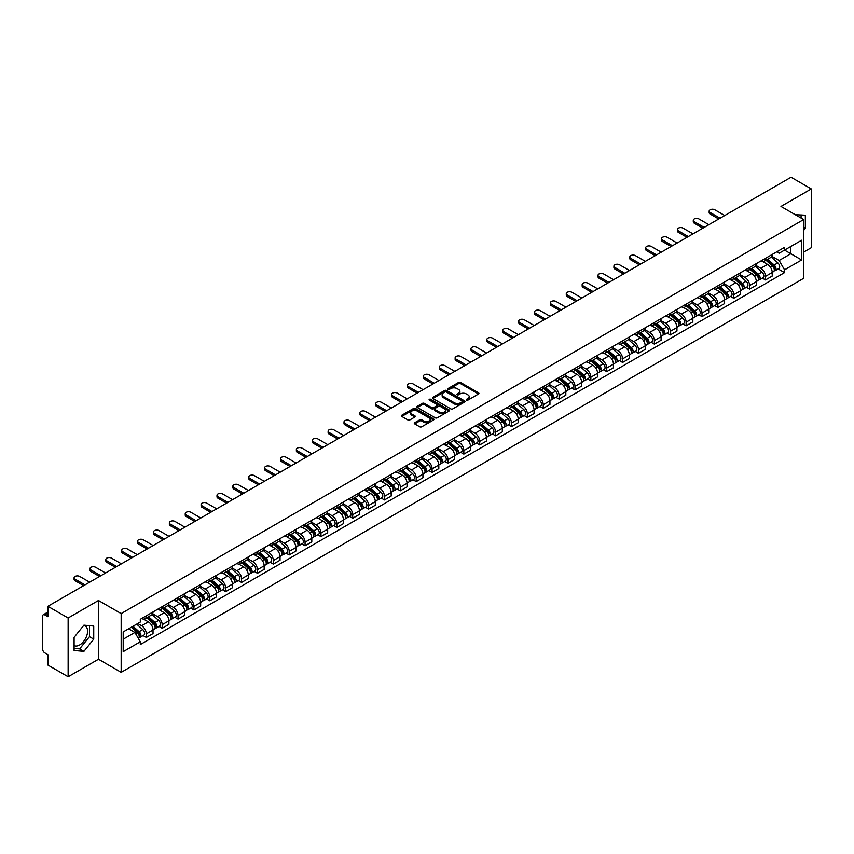 <?xml version="1.0" encoding="UTF-8"?>
<svg xmlns="http://www.w3.org/2000/svg" width="854" height="854" viewBox="0 0 854 854"><rect width="100%" height="100%" fill="white"/><g stroke="black" fill="none" stroke-linecap="round" stroke-linejoin="round"><path stroke-width="1.28" d="M466.519 400.131A0.993 0.566 0 0 0 467.917 400.131L478.528 394.004A1.409 0.811 0 0 0 478.945 393.427A1.409 0.811 0 0 0 478.528 392.851L460.552 382.475A1.409 0.811 0 0 0 458.555 382.475L447.934 388.602A0.993 0.566 0 0 0 449.332 389.403L450.709 388.613A4.526 2.615 0 0 1 457.103 388.613L458.598 389.477A4.526 2.615 0 0 1 459.922 391.324A4.526 2.615 0 0 1 458.598 393.171L457.232 393.961A0.993 0.566 0 0 0 458.63 394.772L459.996 393.982A4.526 2.615 0 0 1 466.391 393.982L467.896 394.847A4.526 2.615 0 0 1 469.22 396.683A4.526 2.615 0 0 1 467.896 398.53L466.519 399.33A0.993 0.566 0 0 0 466.519 400.131L466.519 399.33M795.33 214.738A11.23 6.48 -60 0 1 796.867 215.24A11.23 6.48 -60 0 1 798.063 216.318M83.596 625.566A11.23 6.48 -60 0 1 85.261 626.078A11.23 6.48 -60 0 1 86.98 635.077A11.23 6.48 -60 0 1 79.646 644.962A11.23 6.48 -60 0 1 74.095 645.56M414.692 422.73A1.409 0.811 0 0 0 414.286 423.306A1.409 0.811 0 0 0 414.692 423.883L419.741 426.797A1.409 0.811 0 0 0 421.737 426.797L433.522 419.987A1.409 0.811 0 0 0 433.939 419.41A1.409 0.811 0 0 0 433.522 418.834L415.546 408.458A1.409 0.811 0 0 0 413.549 408.458L401.754 415.257A1.409 0.811 0 0 0 401.348 415.834A1.409 0.811 0 0 0 401.754 416.41L407.849 419.933A1.409 0.811 0 0 0 409.845 419.933L414.895 417.019A1.409 0.811 0 0 0 415.311 416.442A1.409 0.811 0 0 0 414.895 415.866L411.874 414.126A3.779 2.178 0 0 1 410.763 412.578A3.779 2.178 0 0 1 413.101 410.56A3.779 2.178 0 0 1 417.222 411.03L429.06 417.873A3.779 2.178 0 0 1 430.16 419.41A3.779 2.178 0 0 1 427.833 421.428A3.779 2.178 0 0 1 423.712 420.958L421.737 419.816A1.409 0.811 0 0 0 419.741 419.816L414.692 422.73L414.692 423.883M121.172 613.588L98.477 600.49L68.139 617.997L47.888 606.297L791.05 177.248L811.3 188.937L780.972 206.444L803.667 219.553L121.172 613.588L121.172 672.344L803.667 278.308L803.667 219.553M450.805 408.863A1.409 0.811 0 0 0 452.801 408.863L464.597 402.053A1.409 0.811 0 0 0 465.003 401.476A1.409 0.811 0 0 0 464.597 400.9L446.61 390.513A1.409 0.811 0 0 0 444.614 390.513L432.829 397.323A1.409 0.811 0 0 0 432.412 397.9A1.409 0.811 0 0 0 432.829 398.476L450.805 408.863M429.775 400.345A0.993 0.566 0 0 1 430.779 400.483L449.044 411.03L437.269 417.83A1.409 0.811 0 0 1 435.273 417.83L417.296 407.443L422.335 404.55L422.335 403.376L417.296 406.291A1.409 0.811 0 0 0 416.88 406.867A1.409 0.811 0 0 0 417.296 407.443L417.296 406.291M422.335 404.55A1.409 0.811 0 0 1 424.331 404.55L424.331 403.376A1.409 0.811 0 0 0 422.335 403.376M424.331 403.376L431.622 407.593A1.409 0.811 0 0 0 433.629 407.593L436.97 405.661A1.409 0.811 0 0 0 437.387 405.084A1.409 0.811 0 0 0 436.97 404.508L429.381 400.12A0.993 0.566 0 0 1 430.779 399.309L449.055 409.867A1.409 0.811 0 0 1 449.471 410.443A1.409 0.811 0 0 1 449.055 411.02L449.055 409.867M68.139 617.997L68.139 676.752L47.888 665.063L47.888 654.666L44.739 652.84A2.882 1.665 -120 0 1 42.7 649.318L42.7 616.054A2.882 1.665 -120 0 1 43.298 614.741L47.888 612.083M803.667 252.101L811.3 247.703L811.3 188.937M68.139 676.752L98.477 659.245L121.172 672.344M47.888 606.297L47.888 616.705L44.739 614.88A2.882 1.665 -120 0 0 43.298 614.741M765.504 258.335A6.618 3.822 60 0 1 764.127 261.303L770.852 257.428A6.618 3.822 -120 0 0 772.219 254.449M755.971 265.466L760.818 268.263A6.618 3.822 60 0 1 765.504 276.376L772.219 272.49A6.618 3.822 -120 0 0 767.532 264.388L762.729 261.612M772.219 272.49L772.219 276.077L765.504 279.952L762.28 278.094M764.127 261.303A6.618 3.822 60 0 1 760.871 261.004M765.504 276.376L765.504 279.952M749.62 267.494A6.618 3.822 60 0 1 748.253 270.472L754.968 266.597A6.618 3.822 -120 0 0 756.345 263.619M746.407 287.264L749.62 289.122L756.345 285.247L756.345 281.66A6.618 3.822 -120 0 0 751.659 273.547L746.855 270.771M748.253 270.472A6.618 3.822 60 0 1 744.998 270.174M740.087 274.625L744.944 277.433A6.618 3.822 60 0 1 749.62 285.535L749.62 289.122M733.746 276.664A6.618 3.822 60 0 1 732.38 279.642L739.094 275.757A6.618 3.822 -120 0 0 740.461 272.789M730.522 296.434L733.746 298.292L740.461 294.406L740.461 290.83A6.618 3.822 -120 0 0 735.785 282.717L730.971 279.941M732.38 279.642A6.618 3.822 60 0 1 729.113 279.343M724.213 283.795L729.07 286.592A6.618 3.822 60 0 1 733.746 294.705L733.746 298.292M717.872 285.834A6.618 3.822 60 0 1 716.495 288.801L723.221 284.926A6.618 3.822 -120 0 0 724.587 281.959M714.649 305.593L717.872 307.451L724.587 303.576L724.587 299.989A6.618 3.822 -120 0 0 719.911 291.887L715.097 289.111M716.495 288.801A6.618 3.822 60 0 1 713.239 288.503M708.34 292.965L713.186 295.762A6.618 3.822 60 0 1 717.872 303.875L717.872 307.451M701.999 294.993A6.618 3.822 60 0 1 700.622 297.971L707.336 294.096A6.618 3.822 -120 0 0 708.713 291.118M698.775 314.763L701.999 316.62L708.713 312.745L708.713 309.159A6.618 3.822 -120 0 0 704.027 301.046L699.223 298.27M700.622 297.971A6.618 3.822 60 0 1 697.366 297.672M692.466 302.124L697.312 304.931A6.618 3.822 60 0 1 701.999 313.034L701.999 316.62M686.114 304.163A6.618 3.822 60 0 1 684.748 307.141L691.462 303.255A6.618 3.822 -120 0 0 692.84 300.288M682.901 323.933L686.114 325.79L692.84 321.905L692.84 318.328A6.618 3.822 -120 0 0 688.153 310.216L683.349 307.44M684.748 307.141A6.618 3.822 60 0 1 681.492 306.842M676.581 311.294L681.439 314.091A6.618 3.822 60 0 1 686.114 322.204L686.114 325.79M670.241 313.333A6.618 3.822 60 0 1 668.874 316.3L675.589 312.425A6.618 3.822 -120 0 0 676.955 309.458M667.017 333.092L670.241 334.949L676.955 331.074L676.955 327.488A6.618 3.822 -120 0 0 672.279 319.385L667.465 316.61M668.874 316.3A6.618 3.822 60 0 1 665.608 316.001M660.708 320.463L665.554 323.26A6.618 3.822 60 0 1 670.241 331.373L670.241 334.949M654.367 322.502A6.618 3.822 60 0 1 652.99 325.47L659.715 321.595A6.618 3.822 -120 0 0 661.081 318.617M651.143 342.262L654.367 344.119L661.081 340.244L661.081 336.657A6.618 3.822 -120 0 0 656.395 328.544L651.591 325.769M652.99 325.47A6.618 3.822 60 0 1 649.734 325.171M644.834 329.623L649.68 332.43A6.618 3.822 60 0 1 654.367 340.532L654.367 344.119M638.482 331.662A6.618 3.822 60 0 1 637.116 334.64L643.831 330.754A6.618 3.822 -120 0 0 645.208 327.787M635.269 351.432L638.482 353.289L645.208 349.414L645.208 345.827A6.618 3.822 -120 0 0 640.521 337.714L635.718 334.939M637.116 334.64A6.618 3.822 60 0 1 633.86 334.341M628.95 338.792L633.807 341.589A6.618 3.822 60 0 1 638.482 349.702L638.482 353.289M622.609 340.831A6.618 3.822 60 0 1 621.242 343.799L627.957 339.924A6.618 3.822 -120 0 0 629.323 336.956M619.385 360.591L622.609 362.448L629.323 358.573L629.323 354.986A6.618 3.822 -120 0 0 624.648 346.884L619.833 344.109M621.242 343.799A6.618 3.822 60 0 1 617.976 343.5M613.076 347.962L617.933 350.759A6.618 3.822 60 0 1 622.609 358.872L622.609 362.448M606.735 350.001A6.618 3.822 60 0 1 605.358 352.969L612.083 349.094A6.618 3.822 -120 0 0 613.45 346.116M603.511 369.761L606.735 371.618L613.45 367.743L613.45 364.156A6.618 3.822 -120 0 0 608.774 356.054L603.959 353.268M605.358 352.969A6.618 3.822 60 0 1 602.102 352.67M597.202 357.121L602.049 359.929A6.618 3.822 60 0 1 606.735 368.031L606.735 371.618M590.861 359.16A6.618 3.822 60 0 1 589.484 362.139L596.199 358.253A6.618 3.822 -120 0 0 597.576 355.285M587.637 378.93L590.861 380.788L597.576 376.913L597.576 373.326A6.618 3.822 -120 0 0 592.889 365.213L588.086 362.438M589.484 362.139A6.618 3.822 60 0 1 586.228 361.84M581.328 366.291L586.175 369.088A6.618 3.822 60 0 1 590.861 377.201L590.861 380.788M574.977 368.33A6.618 3.822 60 0 1 573.61 371.298L580.325 367.423A6.618 3.822 -120 0 0 581.691 364.455M571.764 388.09L574.977 389.958L581.702 386.072L581.702 382.485A6.618 3.822 -120 0 0 577.016 374.383L572.212 371.607M573.61 371.298A6.618 3.822 60 0 1 570.355 370.999M565.444 375.461L570.301 378.258A6.618 3.822 60 0 1 574.977 386.371L574.977 389.958M559.103 377.5A6.618 3.822 60 0 1 557.737 380.468L564.451 376.593A6.618 3.822 -120 0 0 565.818 373.614M555.879 397.259L559.103 399.117L565.818 395.242L565.818 391.655A6.618 3.822 -120 0 0 561.142 383.553L556.328 380.777M557.737 380.468A6.618 3.822 60 0 1 554.47 380.169M549.57 384.62L554.417 387.428A6.618 3.822 60 0 1 559.103 395.53L559.103 399.117M543.229 386.659A6.618 3.822 60 0 1 541.852 389.637L548.567 385.752A6.618 3.822 -120 0 0 549.944 382.784M540.006 406.429L543.229 408.287L549.944 404.412L549.944 400.825A6.618 3.822 -120 0 0 545.258 392.712L540.454 389.936M541.852 389.637A6.618 3.822 60 0 1 538.596 389.339M533.697 393.79L538.543 396.598A6.618 3.822 60 0 1 543.229 404.7L543.229 408.287M527.345 395.829A6.618 3.822 60 0 1 525.979 398.797L532.693 394.922A6.618 3.822 -120 0 0 534.07 391.954M524.132 415.588L527.345 417.457L534.07 413.571L534.07 409.995A6.618 3.822 -120 0 0 529.384 401.882L524.58 399.106M525.979 398.797A6.618 3.822 60 0 1 522.723 398.498M517.812 402.96L522.669 405.757A6.618 3.822 60 0 1 527.345 413.87L527.345 417.457M511.471 404.999A6.618 3.822 60 0 1 510.105 407.966L516.819 404.091A6.618 3.822 -120 0 0 518.186 401.113M508.247 424.758L511.471 426.616L518.186 422.741L518.186 419.154A6.618 3.822 -120 0 0 513.51 411.052L508.696 408.276M510.105 407.966A6.618 3.822 60 0 1 506.838 407.668M501.938 412.119L506.796 414.927A6.618 3.822 60 0 1 511.471 423.029L511.471 426.616M495.598 414.158A6.618 3.822 60 0 1 494.22 417.136L500.946 413.251A6.618 3.822 -120 0 0 502.312 410.283M492.374 433.928L495.598 435.786L502.312 431.91L502.312 428.324A6.618 3.822 -120 0 0 497.636 420.211L492.822 417.435M494.22 417.136A6.618 3.822 60 0 1 490.965 416.837M486.065 421.289L490.911 424.096A6.618 3.822 60 0 1 495.598 432.199L495.598 435.786M479.724 423.328A6.618 3.822 60 0 1 478.347 426.295L485.061 422.42A6.618 3.822 -120 0 0 486.438 419.453M476.5 443.087L479.724 444.955L486.438 441.07L486.438 437.494A6.618 3.822 -120 0 0 481.752 429.381L476.948 426.605M478.347 426.295A6.618 3.822 60 0 1 475.091 425.997M470.191 430.459L475.037 433.256A6.618 3.822 60 0 1 479.724 441.369L479.724 444.955M463.839 432.498A6.618 3.822 60 0 1 462.473 435.465L469.188 431.59A6.618 3.822 -120 0 0 470.554 428.612M460.626 452.257L463.839 454.114L470.565 450.239L470.565 446.653A6.618 3.822 -120 0 0 465.878 438.55L461.075 435.775M462.473 435.465A6.618 3.822 60 0 1 459.206 435.166M454.307 439.629L459.164 442.425A6.618 3.822 60 0 1 463.839 450.538L463.839 454.114M447.966 441.657A6.618 3.822 60 0 1 446.599 444.635L453.314 440.749A6.618 3.822 -120 0 0 454.68 437.782M444.742 461.427L447.966 463.284L454.68 459.409L454.68 455.822A6.618 3.822 -120 0 0 450.005 447.709L445.19 444.934M446.599 444.635A6.618 3.822 60 0 1 443.333 444.336M438.433 448.788L443.279 451.595A6.618 3.822 60 0 1 447.966 459.698L447.966 463.284M432.092 450.827A6.618 3.822 60 0 1 430.715 453.794L437.429 449.919A6.618 3.822 -120 0 0 438.807 446.952M428.868 470.586L432.092 472.454L438.807 468.568L438.807 464.992A6.618 3.822 -120 0 0 434.12 456.879L429.316 454.104M430.715 453.794A6.618 3.822 60 0 1 427.459 453.495M422.559 457.957L427.406 460.754A6.618 3.822 60 0 1 432.092 468.867L432.092 472.454M416.208 459.996A6.618 3.822 60 0 1 414.841 462.964L421.556 459.089A6.618 3.822 -120 0 0 422.933 456.111M412.994 479.756L416.208 481.613L422.933 477.738L422.933 474.151A6.618 3.822 -120 0 0 418.246 466.049L413.443 463.274M414.841 462.964A6.618 3.822 60 0 1 411.585 462.665M406.675 467.127L411.532 469.924A6.618 3.822 60 0 1 416.208 478.037L416.208 481.613M400.334 469.156A6.618 3.822 60 0 1 398.967 472.134L405.682 468.248A6.618 3.822 -120 0 0 407.048 465.281M397.11 488.926L400.334 490.783L407.048 486.908L407.048 483.321A6.618 3.822 -120 0 0 402.373 475.208L397.558 472.433M398.967 472.134A6.618 3.822 60 0 1 395.701 471.835M390.801 476.286L395.658 479.094A6.618 3.822 60 0 1 400.334 487.196L400.334 490.783M384.46 478.325A6.618 3.822 60 0 1 383.083 481.293L389.808 477.418A6.618 3.822 -120 0 0 391.175 474.45M381.236 498.085L384.46 499.953L391.175 496.067L391.175 492.491A6.618 3.822 -120 0 0 386.499 484.378L381.685 481.603M383.083 481.293A6.618 3.822 60 0 1 379.827 480.994M374.927 485.456L379.774 488.253A6.618 3.822 60 0 1 384.46 496.366L384.46 499.953M368.586 487.495A6.618 3.822 60 0 1 367.209 490.463L373.924 486.588A6.618 3.822 -120 0 0 375.301 483.61M365.363 507.255L368.586 509.112L375.301 505.237L375.301 501.65A6.618 3.822 -120 0 0 370.615 493.548L365.811 490.772M367.209 490.463A6.618 3.822 60 0 1 363.953 490.164M359.054 494.626L363.9 497.423A6.618 3.822 60 0 1 368.586 505.536L368.586 509.112M352.702 496.654A6.618 3.822 60 0 1 351.336 499.633L358.05 495.758A6.618 3.822 -120 0 0 359.417 492.779M349.489 516.424L352.702 518.282L359.417 514.407L359.417 510.82A6.618 3.822 -120 0 0 354.741 502.707L349.937 499.932M351.336 499.633A6.618 3.822 60 0 1 348.069 499.334M343.169 503.785L348.026 506.593A6.618 3.822 60 0 1 352.702 514.695L352.702 518.282M336.828 505.824A6.618 3.822 60 0 1 335.462 508.792L342.176 504.917A6.618 3.822 -120 0 0 343.543 501.949M333.604 525.594L336.828 527.452L343.543 523.566L343.543 519.99A6.618 3.822 -120 0 0 338.867 511.877L334.053 509.101M335.462 508.792A6.618 3.822 60 0 1 332.195 508.504M327.296 512.955L332.142 515.752A6.618 3.822 60 0 1 336.828 523.865L336.828 527.452M320.955 514.994A6.618 3.822 60 0 1 319.577 517.962L326.292 514.087A6.618 3.822 -120 0 0 327.669 511.108M317.731 534.753L320.955 536.611L327.669 532.736L327.669 529.149A6.618 3.822 -120 0 0 322.983 521.047L318.179 518.271M319.577 517.962A6.618 3.822 60 0 1 316.322 517.663M311.422 522.125L316.268 524.922A6.618 3.822 60 0 1 320.955 533.035L320.955 536.611M305.07 524.153A6.618 3.822 60 0 1 303.704 527.131L310.418 523.256A6.618 3.822 -120 0 0 311.795 520.278M301.857 543.923L305.07 545.781L311.795 541.906L311.795 538.319A6.618 3.822 -120 0 0 307.109 530.206L302.305 527.43M303.704 527.131A6.618 3.822 60 0 1 300.448 526.833M295.537 531.284L300.394 534.092A6.618 3.822 60 0 1 305.07 542.194L305.07 545.781M289.196 533.323A6.618 3.822 60 0 1 287.83 536.301L294.545 532.416A6.618 3.822 -120 0 0 295.911 529.448M285.973 553.093L289.196 554.951L295.911 551.065L295.911 547.489A6.618 3.822 -120 0 0 291.235 539.376L286.421 536.6M287.83 536.301A6.618 3.822 60 0 1 284.563 536.002M279.664 540.454L284.521 543.251A6.618 3.822 60 0 1 289.196 551.364L289.196 554.951M273.323 542.493A6.618 3.822 60 0 1 271.946 545.46L278.671 541.585A6.618 3.822 -120 0 0 280.037 538.618M270.099 562.252L273.323 564.11L280.037 560.235L280.037 556.648A6.618 3.822 -120 0 0 275.351 548.546L270.547 545.77M271.946 545.46A6.618 3.822 60 0 1 268.69 545.162M263.79 549.624L268.636 552.421A6.618 3.822 60 0 1 273.323 560.534L273.323 564.11M257.438 551.652A6.618 3.822 60 0 1 256.072 554.63L262.786 550.755A6.618 3.822 -120 0 0 264.164 547.777M254.225 571.422L257.449 573.28L264.164 569.404L264.164 565.818A6.618 3.822 -120 0 0 259.477 557.705L254.673 554.929M256.072 554.63A6.618 3.822 60 0 1 252.816 554.331M247.906 558.783L252.763 561.59A6.618 3.822 60 0 1 257.449 569.693L257.449 573.28M241.565 560.822A6.618 3.822 60 0 1 240.198 563.8L246.913 559.914A6.618 3.822 -120 0 0 248.279 556.947M238.351 580.592L241.565 582.449L248.279 578.564L248.279 574.988A6.618 3.822 -120 0 0 243.603 566.875L238.8 564.099M240.198 563.8A6.618 3.822 60 0 1 236.932 563.501M232.032 567.953L236.889 570.75A6.618 3.822 60 0 1 241.565 578.863L241.565 582.449M225.691 569.992A6.618 3.822 60 0 1 224.314 572.959L231.039 569.084A6.618 3.822 -120 0 0 232.405 566.117M222.467 589.751L225.691 591.608L232.405 587.733L232.405 584.147A6.618 3.822 -120 0 0 227.73 576.044L222.915 573.269M224.314 572.959A6.618 3.822 60 0 1 221.058 572.66M216.158 577.123L221.005 579.919A6.618 3.822 60 0 1 225.691 588.032L225.691 591.608M209.817 579.161A6.618 3.822 60 0 1 208.44 582.129L215.155 578.254A6.618 3.822 -120 0 0 216.532 575.276M206.593 598.921L209.817 600.778L216.532 596.903L216.532 593.316A6.618 3.822 -120 0 0 211.845 585.203L207.042 582.428M208.44 582.129A6.618 3.822 60 0 1 205.184 581.83M200.284 586.282L205.131 589.089A6.618 3.822 60 0 1 209.817 597.192L209.817 600.778M193.933 588.321A6.618 3.822 60 0 1 192.566 591.299L199.281 587.413A6.618 3.822 -120 0 0 200.658 584.446M190.72 608.091L193.933 609.948L200.658 606.073L200.658 602.486A6.618 3.822 -120 0 0 195.972 594.373L191.168 591.598M192.566 591.299A6.618 3.822 60 0 1 189.31 591M184.4 595.451L189.257 598.248A6.618 3.822 60 0 1 193.933 606.361L193.933 609.948M178.059 597.49A6.618 3.822 60 0 1 176.693 600.458L183.407 596.583A6.618 3.822 -120 0 0 184.774 593.615M174.835 617.25L178.059 619.107L184.774 615.232L184.774 611.645A6.618 3.822 -120 0 0 180.098 603.543L175.283 600.768M176.693 600.458A6.618 3.822 60 0 1 173.426 600.159M168.526 604.621L173.383 607.418A6.618 3.822 60 0 1 178.059 615.531L178.059 619.107M162.185 606.66A6.618 3.822 60 0 1 160.808 609.628L167.533 605.753A6.618 3.822 -120 0 0 168.9 602.775M158.961 626.42L162.185 628.277L168.9 624.402L168.9 620.815A6.618 3.822 -120 0 0 164.214 612.702L159.41 609.927M160.808 609.628A6.618 3.822 60 0 1 157.552 609.329M152.652 613.78L157.499 616.588A6.618 3.822 60 0 1 162.185 624.69L162.185 628.277M146.301 615.819A6.618 3.822 60 0 1 144.934 618.798L151.649 614.912A6.618 3.822 -120 0 0 153.026 611.944M143.088 635.589L146.312 637.447L153.026 633.572L153.026 629.985A6.618 3.822 -120 0 0 148.34 621.872L143.536 619.097M144.934 618.798A6.618 3.822 60 0 1 141.679 618.499M137.761 623.516L141.625 625.747A6.618 3.822 60 0 1 146.312 633.86L146.312 637.447M776.745 251.845L779.136 253.222L801.628 240.23L790.847 246.464L790.847 253.745L779.136 260.502L771.845 256.296M123.2 639.208L134.911 632.451L140.302 641.792L123.2 651.666L123.2 631.917L140.302 622.054L140.302 619.289L784.538 247.34L784.538 250.105L801.628 259.979L784.538 269.853L779.136 260.502M801.628 240.23L801.628 259.979M140.302 641.792L140.302 644.556L784.538 272.607L784.538 269.853M803.667 230.388L805.343 228.306L805.343 215.208L795.234 214.685M98.477 600.49L98.477 659.245M74.095 650.481L83.916 651.367L93.737 639.144L93.737 626.046L83.916 625.171L74.095 637.394L74.095 650.481M134.911 632.451L128.602 628.811M778.154 268.935L784.538 272.607M801.073 218.058L801.073 214.824M803.667 227.335L805.343 228.306M74.095 648.399L79.646 648.891L89.467 636.678L89.467 625.672M79.646 648.891L83.916 651.367M89.467 636.678L93.737 639.144M466.914 400.27L467.896 399.704A4.526 2.615 0 0 0 469.22 397.868L469.22 396.683M459.922 391.324L459.922 392.498A4.526 2.615 0 0 1 458.598 394.345L457.627 394.911M478.528 392.851L478.528 394.004L460.552 383.649A1.409 0.811 0 0 0 458.555 383.649L448.329 389.541M464.597 400.9L464.597 402.053L446.61 391.687A1.409 0.811 0 0 0 444.614 391.687L432.85 398.487M462.099 401.882A0.993 0.566 0 0 0 462.099 401.07L446.311 391.954A0.993 0.566 0 0 0 444.913 391.954L443.461 392.797A4.526 2.615 0 0 0 442.137 394.644A4.526 2.615 0 0 0 443.461 396.491L454.253 402.714A4.526 2.615 0 0 0 460.648 402.714L462.099 401.882L462.099 403.056A0.993 0.566 0 0 0 462.388 402.65L462.388 401.476M442.137 394.644L442.137 395.818A4.526 2.615 0 0 0 443.461 397.665L443.461 396.491M462.099 403.056L460.648 403.889A4.526 2.615 0 0 1 454.253 403.889L443.461 397.665M424.331 404.55L431.622 408.767A1.409 0.811 0 0 0 433.629 408.767L436.97 406.835A1.409 0.811 0 0 0 437.387 406.258L437.387 405.084M439.191 411.959A3.779 2.178 0 0 0 443.311 412.429A3.779 2.178 0 0 0 445.649 410.411A3.779 2.178 0 0 0 444.539 408.874L440.365 406.461A1.409 0.811 0 0 0 438.369 406.461L435.028 408.393A1.409 0.811 0 0 0 434.611 408.97A1.409 0.811 0 0 0 435.028 409.546L439.191 411.959L439.191 413.133A3.779 2.178 0 0 0 443.311 413.603A3.779 2.178 0 0 0 445.649 411.585L445.649 410.411M434.611 408.97L434.611 410.144A1.409 0.811 0 0 0 435.028 410.721L435.028 409.546M439.191 413.133L435.028 410.721M430.16 419.41L430.16 420.584A3.779 2.178 0 0 1 427.833 422.602A3.779 2.178 0 0 1 423.712 422.132L421.737 420.99A1.409 0.811 0 0 0 419.741 420.99L414.713 423.894M410.763 412.578L410.763 413.752A3.779 2.178 0 0 0 411.874 415.3L411.874 414.126M414.895 415.866L414.895 417.019L411.874 415.3M433.522 418.834L433.522 419.987L415.546 409.632A1.409 0.811 0 0 0 413.549 409.632L401.775 416.421L401.754 415.257M765.963 260.246L772.432 266.021A3.597 2.082 60 0 1 773.564 271.583L772.219 272.362M766.134 260.406L769.176 262.157M766.614 259.872L773.809 266.299A1.729 0.993 60 0 1 774.354 268.967A1.729 0.993 60 0 1 774.194 269.031M767.693 259.253L774.162 265.018A3.597 2.082 60 0 1 775.293 270.59A3.597 2.082 60 0 1 774.204 270.697M771.301 257.086L777.823 262.904A3.597 2.082 60 0 1 778.955 268.466L775.293 270.59M718.737 218.998L710.133 214.023A3.309 1.911 180 0 1 709.162 212.678L709.162 211.151A3.309 1.911 -0 0 0 710.133 212.497L720.061 218.229M724.736 215.528L714.819 209.796A3.309 1.911 -0 0 0 711.211 209.379A3.309 1.911 -0 0 0 709.162 211.151M750.079 269.416L756.559 275.191A3.597 2.082 60 0 1 757.679 280.752L756.345 281.521M750.26 269.565L753.303 271.326M750.741 269.042L757.936 275.458A1.729 0.993 60 0 1 758.48 278.137A1.729 0.993 60 0 1 758.32 278.19M751.819 268.412L758.288 274.187A3.597 2.082 60 0 1 759.409 279.749A3.597 2.082 60 0 1 758.331 279.866M755.416 266.245L761.949 272.074A3.597 2.082 60 0 1 763.081 277.635L759.409 279.749M734.205 278.585L740.674 284.35A3.597 2.082 60 0 1 741.806 289.922L740.461 290.691M734.376 278.735L737.429 280.496M734.856 278.201L742.062 284.628A1.729 0.993 60 0 1 742.596 287.296A1.729 0.993 60 0 1 742.446 287.36M735.934 277.582L742.404 283.357A3.597 2.082 60 0 1 743.535 288.919A3.597 2.082 60 0 1 742.446 289.036M739.543 275.415L746.076 281.244A3.597 2.082 60 0 1 747.197 286.805L743.535 288.919M702.863 228.157L694.259 223.193A3.309 1.911 180 0 1 693.288 221.848L693.288 220.311A3.309 1.911 -0 0 0 694.259 221.666L704.187 227.399M708.863 224.698L698.946 218.966A3.309 1.911 -0 0 0 695.337 218.549A3.309 1.911 -0 0 0 693.288 220.311M686.979 237.327L678.386 232.363A3.309 1.911 180 0 1 677.414 231.007L677.414 229.48A3.309 1.911 -0 0 0 678.386 230.836L688.303 236.558M692.989 233.857L683.061 228.135A3.309 1.911 -0 0 0 679.453 227.719A3.309 1.911 -0 0 0 677.414 229.48M718.331 287.745L724.8 293.52A3.597 2.082 60 0 1 725.932 299.081L724.587 299.861M718.502 287.905L721.545 289.655M718.983 287.371L726.178 293.797A1.729 0.993 60 0 1 726.722 296.466A1.729 0.993 60 0 1 726.562 296.53M720.061 286.752L726.53 292.516A3.597 2.082 60 0 1 727.661 298.089A3.597 2.082 60 0 1 726.573 298.195M723.669 284.585L730.191 290.403A3.597 2.082 60 0 1 731.323 295.975L727.661 298.089M702.458 296.914L708.927 302.69A3.597 2.082 60 0 1 710.048 308.251L708.713 309.031M702.629 297.064L705.671 298.825M703.109 296.541L710.304 302.957A1.729 0.993 60 0 1 710.848 305.636A1.729 0.993 60 0 1 710.688 305.689M704.187 295.911L710.656 301.686A3.597 2.082 60 0 1 711.788 307.248A3.597 2.082 60 0 1 710.699 307.365M707.795 293.744L714.318 299.573A3.597 2.082 60 0 1 715.449 305.134L711.788 307.248M686.573 306.084L693.042 311.849A3.597 2.082 60 0 1 694.174 317.421L692.829 318.19M686.744 306.234L689.797 307.995M687.224 305.7L694.43 312.126A1.729 0.993 60 0 1 694.975 314.795A1.729 0.993 60 0 1 694.814 314.859M688.303 305.081L694.772 310.856A3.597 2.082 60 0 1 695.903 316.418A3.597 2.082 60 0 1 694.814 316.535M691.911 302.914L698.444 308.742A3.597 2.082 60 0 1 699.565 314.304L695.903 316.418M671.105 246.496L662.501 241.533A3.309 1.911 180 0 1 661.54 240.177L661.54 238.65A3.309 1.911 -0 0 0 662.501 239.995L672.429 245.728M677.115 243.027L667.187 237.295A3.309 1.911 -0 0 0 663.579 236.878A3.309 1.911 -0 0 0 661.54 238.65M655.231 255.656L646.627 250.692A3.309 1.911 180 0 1 645.656 249.347L645.656 247.809A3.309 1.911 -0 0 0 646.627 249.165L656.555 254.898M661.231 252.197L651.314 246.464A3.309 1.911 -0 0 0 647.706 246.048A3.309 1.911 -0 0 0 645.656 247.809M639.347 264.825L630.754 259.862A3.309 1.911 180 0 1 629.782 258.506L629.782 256.979A3.309 1.911 -0 0 0 630.754 258.335L640.671 264.057M645.357 261.356L635.429 255.634A3.309 1.911 -0 0 0 631.821 255.218A3.309 1.911 -0 0 0 629.782 256.979M670.7 315.243L677.169 321.019A3.597 2.082 60 0 1 678.3 326.58L676.955 327.36M670.87 315.404L673.913 317.154M671.351 314.87L678.556 321.296A1.729 0.993 60 0 1 679.09 323.965A1.729 0.993 60 0 1 678.941 324.029M672.429 314.251L678.898 320.015A3.597 2.082 60 0 1 680.03 325.587A3.597 2.082 60 0 1 678.941 325.705M676.037 312.084L682.559 317.901A3.597 2.082 60 0 1 683.691 323.474L680.03 325.587M623.473 273.995L614.88 269.031A3.309 1.911 180 0 1 613.909 267.676L613.909 266.149A3.309 1.911 -0 0 0 614.88 267.494L624.797 273.227M629.483 270.526L619.556 264.793A3.309 1.911 -0 0 0 615.947 264.377A3.309 1.911 -0 0 0 613.909 266.149M654.826 324.413L661.295 330.188A3.597 2.082 60 0 1 662.426 335.75L661.081 336.529M654.997 324.563L658.039 326.324M655.477 324.04L662.672 330.455A1.729 0.993 60 0 1 663.216 333.135A1.729 0.993 60 0 1 663.056 333.188M656.555 323.41L663.024 329.185A3.597 2.082 60 0 1 664.156 334.747A3.597 2.082 60 0 1 663.067 334.864M660.163 321.243L666.686 327.071A3.597 2.082 60 0 1 667.817 332.633L664.156 334.747M607.6 283.154L598.996 278.19A3.309 1.911 180 0 1 598.024 276.845L598.024 275.319A3.309 1.911 -0 0 0 598.996 276.664L608.923 282.396M613.599 279.696L603.682 273.963A3.309 1.911 -0 0 0 600.074 273.547A3.309 1.911 -0 0 0 598.024 275.319M638.941 333.583L645.41 339.348A3.597 2.082 60 0 1 646.542 344.92L645.208 345.689M639.112 333.733L642.165 335.494M639.603 333.199L646.798 339.625A1.729 0.993 60 0 1 647.343 342.294A1.729 0.993 60 0 1 647.183 342.358M640.681 332.58L647.151 338.355A3.597 2.082 60 0 1 648.271 343.916A3.597 2.082 60 0 1 647.193 344.034M644.279 330.413L650.812 336.241A3.597 2.082 60 0 1 651.944 341.803L648.271 343.916M591.726 292.324L583.122 287.36A3.309 1.911 180 0 1 582.15 286.005L582.15 284.478A3.309 1.911 -0 0 0 583.122 285.834L593.05 291.556M597.725 288.855L587.808 283.133A3.309 1.911 -0 0 0 584.2 282.717A3.309 1.911 -0 0 0 582.15 284.478M623.068 342.742L629.537 348.517A3.597 2.082 60 0 1 630.668 354.079L629.323 354.858M623.239 342.902L626.281 344.653M623.719 342.369L630.925 348.795A1.729 0.993 60 0 1 631.458 351.464A1.729 0.993 60 0 1 631.309 351.528M624.797 341.749L631.266 347.525A3.597 2.082 60 0 1 632.398 353.086A3.597 2.082 60 0 1 631.309 353.204M628.405 339.582L634.938 345.4A3.597 2.082 60 0 1 636.059 350.973L632.398 353.086M575.842 301.494L567.248 296.53A3.309 1.911 180 0 1 566.277 295.174L566.277 293.648A3.309 1.911 -0 0 0 567.248 294.993L577.165 300.725M581.852 298.025L571.924 292.292A3.309 1.911 -0 0 0 568.316 291.876A3.309 1.911 -0 0 0 566.277 293.648M607.194 351.912L613.663 357.687A3.597 2.082 60 0 1 614.795 363.249L613.45 364.028M607.365 352.061L610.407 353.823M607.845 351.538L615.04 357.954A1.729 0.993 60 0 1 615.585 360.634A1.729 0.993 60 0 1 615.424 360.687M608.923 350.909L615.392 356.684A3.597 2.082 60 0 1 616.524 362.245A3.597 2.082 60 0 1 615.435 362.363M612.531 348.752L619.054 354.57A3.597 2.082 60 0 1 620.185 360.132L616.524 362.245M591.32 361.082L597.789 366.846A3.597 2.082 60 0 1 598.91 372.419L597.576 373.187M591.491 361.231L594.533 362.993M591.971 360.698L599.166 367.124A1.729 0.993 60 0 1 599.711 369.793A1.729 0.993 60 0 1 599.551 369.857M593.05 360.078L599.519 365.854A3.597 2.082 60 0 1 600.65 371.415A3.597 2.082 60 0 1 599.561 371.533M596.658 357.911L603.18 363.74A3.597 2.082 60 0 1 604.312 369.302L600.65 371.415M575.436 370.241L581.905 376.016A3.597 2.082 60 0 1 583.036 381.578L581.691 382.357M575.607 370.401L578.66 372.152M576.087 369.867L583.293 376.294A1.729 0.993 60 0 1 583.837 378.962A1.729 0.993 60 0 1 583.677 379.027M577.165 369.248L583.634 375.023A3.597 2.082 60 0 1 584.766 380.585A3.597 2.082 60 0 1 583.677 380.703M580.773 367.081L587.306 372.899A3.597 2.082 60 0 1 588.427 378.471L584.766 380.585M559.562 379.411L566.031 385.186A3.597 2.082 60 0 1 567.163 390.748L565.818 391.527M559.733 379.56L562.775 381.322M560.213 379.037L567.419 385.453A1.729 0.993 60 0 1 567.953 388.132A1.729 0.993 60 0 1 567.803 388.196M561.291 378.407L567.761 384.183A3.597 2.082 60 0 1 568.892 389.744A3.597 2.082 60 0 1 567.803 389.862M564.9 376.251L571.422 382.069A3.597 2.082 60 0 1 572.554 387.631L568.892 389.744M543.688 388.581L550.157 394.345A3.597 2.082 60 0 1 551.289 399.918L549.944 400.686M543.859 388.73L546.902 390.491M544.34 388.196L551.535 394.623A1.729 0.993 60 0 1 552.079 397.291A1.729 0.993 60 0 1 551.919 397.356M545.418 387.577L551.887 393.352A3.597 2.082 60 0 1 553.018 398.914A3.597 2.082 60 0 1 551.93 399.031M549.026 385.41L555.548 391.239A3.597 2.082 60 0 1 556.68 396.8L553.018 398.914M527.804 397.74L534.273 403.515A3.597 2.082 60 0 1 535.405 409.077L534.07 409.856M527.975 397.9L531.028 399.651M528.466 397.366L535.661 403.793A1.729 0.993 60 0 1 536.205 406.461A1.729 0.993 60 0 1 536.045 406.525M529.544 396.747L536.013 402.522A3.597 2.082 60 0 1 537.134 408.084A3.597 2.082 60 0 1 536.056 408.201M533.142 394.58L539.675 400.398A3.597 2.082 60 0 1 540.806 405.97L537.134 408.084M559.968 310.653L551.364 305.689A3.309 1.911 180 0 1 550.403 304.344L550.403 302.818A3.309 1.911 -0 0 0 551.364 304.163L561.291 309.895M565.978 307.194L556.05 301.462A3.309 1.911 -0 0 0 552.442 301.046A3.309 1.911 -0 0 0 550.403 302.818M544.094 319.823L535.49 314.859A3.309 1.911 180 0 1 534.519 313.503L534.519 311.977A3.309 1.911 -0 0 0 535.49 313.333L545.418 319.054M550.093 316.354L540.176 310.632A3.309 1.911 -0 0 0 536.568 310.216A3.309 1.911 -0 0 0 534.519 311.977M528.21 328.993L519.616 324.029A3.309 1.911 180 0 1 518.645 322.673L518.645 321.147A3.309 1.911 -0 0 0 519.616 322.502L529.533 328.224M534.22 325.523L524.292 319.791A3.309 1.911 -0 0 0 520.684 319.375A3.309 1.911 -0 0 0 518.645 321.147M512.336 338.152L503.743 333.188A3.309 1.911 180 0 1 502.771 331.843L502.771 330.317A3.309 1.911 -0 0 0 503.743 331.662L513.66 337.394M518.346 334.693L508.418 328.961A3.309 1.911 -0 0 0 504.81 328.544A3.309 1.911 -0 0 0 502.771 330.317M496.462 347.322L487.858 342.358A3.309 1.911 180 0 1 486.887 341.002L486.887 339.476A3.309 1.911 -0 0 0 487.858 340.831L497.786 346.564M502.462 343.852L492.544 338.131A3.309 1.911 -0 0 0 488.936 337.714A3.309 1.911 -0 0 0 486.887 339.476M480.588 356.492L471.984 351.528A3.309 1.911 180 0 1 471.013 350.172L471.013 348.645A3.309 1.911 -0 0 0 471.984 350.001L481.912 355.723M486.588 353.022L476.671 347.29A3.309 1.911 -0 0 0 473.063 346.884A3.309 1.911 -0 0 0 471.013 348.645M511.93 406.91L518.399 412.685A3.597 2.082 60 0 1 519.531 418.246L518.186 419.026M512.101 407.059L515.143 408.82M512.581 406.536L519.787 412.952A1.729 0.993 60 0 1 520.321 415.631A1.729 0.993 60 0 1 520.171 415.695M513.66 405.906L520.129 411.681A3.597 2.082 60 0 1 521.26 417.243A3.597 2.082 60 0 1 520.171 417.36M517.268 403.75L523.79 409.568A3.597 2.082 60 0 1 524.922 415.129L521.26 417.243M464.704 365.651L456.111 360.687A3.309 1.911 180 0 1 455.139 359.342L455.139 357.815A3.309 1.911 -0 0 0 456.111 359.16L466.028 364.893M470.714 362.192L460.786 356.46A3.309 1.911 -0 0 0 457.178 356.043A3.309 1.911 -0 0 0 455.139 357.815M496.057 416.079L502.526 421.855A3.597 2.082 60 0 1 503.657 427.416L502.312 428.185M496.227 416.229L499.27 417.99M496.708 415.695L503.903 422.122A1.729 0.993 60 0 1 504.447 424.79A1.729 0.993 60 0 1 504.287 424.854M497.786 415.076L504.255 420.851A3.597 2.082 60 0 1 505.387 426.413A3.597 2.082 60 0 1 504.298 426.53M501.394 412.909L507.916 418.738A3.597 2.082 60 0 1 509.048 424.299L505.387 426.413M448.83 374.821L440.226 369.857A3.309 1.911 180 0 1 439.266 368.501L439.266 366.974A3.309 1.911 -0 0 0 440.226 368.33L450.154 374.063M454.84 371.351L444.913 365.629A3.309 1.911 -0 0 0 441.304 365.213A3.309 1.911 -0 0 0 439.266 366.974M480.183 425.239L486.652 431.014A3.597 2.082 60 0 1 487.773 436.575L486.438 437.355M480.354 425.399L483.396 427.149M480.834 424.865L488.029 431.291A1.729 0.993 60 0 1 488.573 433.96A1.729 0.993 60 0 1 488.413 434.024M481.912 424.246L488.381 430.021A3.597 2.082 60 0 1 489.513 435.583A3.597 2.082 60 0 1 488.424 435.7M485.52 422.079L492.043 427.897A3.597 2.082 60 0 1 493.174 433.469L489.513 435.583M432.957 383.99L424.353 379.027A3.309 1.911 180 0 1 423.381 377.671L423.381 376.144A3.309 1.911 -0 0 0 424.353 377.5L434.28 383.222M438.956 380.521L429.039 374.789A3.309 1.911 -0 0 0 425.431 374.383A3.309 1.911 -0 0 0 423.381 376.144M464.298 434.408L470.767 440.184A3.597 2.082 60 0 1 471.899 445.745L470.554 446.525M464.469 434.558L467.522 436.319M464.95 434.035L472.155 440.461A1.729 0.993 60 0 1 472.7 443.13A1.729 0.993 60 0 1 472.54 443.194M466.028 433.405L472.497 439.18A3.597 2.082 60 0 1 473.628 444.753A3.597 2.082 60 0 1 472.54 444.859M469.636 431.249L476.169 437.067A3.597 2.082 60 0 1 477.29 442.628L473.628 444.753M417.072 393.15L408.479 388.186A3.309 1.911 180 0 1 407.507 386.841L407.507 385.314A3.309 1.911 -0 0 0 408.479 386.659L418.396 392.392M423.082 389.691L413.155 383.958A3.309 1.911 -0 0 0 409.546 383.542A3.309 1.911 -0 0 0 407.507 385.314M448.425 443.578L454.894 449.353A3.597 2.082 60 0 1 456.025 454.915L454.68 455.684M448.596 443.728L451.638 445.489M449.076 443.194L456.282 449.62A1.729 0.993 60 0 1 456.815 452.289A1.729 0.993 60 0 1 456.666 452.353M450.154 442.575L456.623 448.35A3.597 2.082 60 0 1 457.755 453.912A3.597 2.082 60 0 1 456.666 454.029M453.762 440.408L460.285 446.236A3.597 2.082 60 0 1 461.416 451.798L457.755 453.912M401.199 402.319L392.605 397.356A3.309 1.911 180 0 1 391.634 396L391.634 394.473A3.309 1.911 -0 0 0 392.605 395.829L402.522 401.561M407.209 398.85L397.281 393.128A3.309 1.911 -0 0 0 393.673 392.712A3.309 1.911 -0 0 0 391.634 394.473M432.551 452.737L439.02 458.513A3.597 2.082 60 0 1 440.152 464.074L438.807 464.854M432.722 452.898L435.764 454.648M433.202 452.364L440.397 458.79A1.729 0.993 60 0 1 440.942 461.459A1.729 0.993 60 0 1 440.781 461.523M434.28 451.745L440.749 457.52A3.597 2.082 60 0 1 441.881 463.081A3.597 2.082 60 0 1 440.792 463.199M437.888 449.578L444.411 455.395A3.597 2.082 60 0 1 445.542 460.968L441.881 463.081M385.325 411.489L376.721 406.525A3.309 1.911 180 0 1 375.749 405.17L375.749 403.643A3.309 1.911 -0 0 0 376.721 404.999L386.648 410.721M391.324 408.02L381.407 402.287A3.309 1.911 -0 0 0 377.799 401.882A3.309 1.911 -0 0 0 375.749 403.643M416.667 461.907L423.136 467.682A3.597 2.082 60 0 1 424.267 473.244L422.933 474.023M416.837 462.057L419.89 463.818M417.328 461.534L424.523 467.96A1.729 0.993 60 0 1 425.068 470.629A1.729 0.993 60 0 1 424.908 470.693M418.396 460.914L424.876 466.679A3.597 2.082 60 0 1 425.997 472.251A3.597 2.082 60 0 1 424.918 472.358M422.004 458.747L428.537 464.565A3.597 2.082 60 0 1 429.669 470.127L425.997 472.251M369.451 420.659L360.847 415.684A3.309 1.911 180 0 1 359.876 414.339L359.876 412.813A3.309 1.911 -0 0 0 360.847 414.158L370.775 419.89M375.45 417.19L365.533 411.457A3.309 1.911 -0 0 0 361.925 411.041A3.309 1.911 -0 0 0 359.876 412.813M400.793 471.077L407.262 476.852A3.597 2.082 60 0 1 408.393 482.414L407.048 483.183M400.964 471.227L404.006 472.988M401.444 470.693L408.65 477.119A1.729 0.993 60 0 1 409.183 479.788A1.729 0.993 60 0 1 409.034 479.852M402.522 470.074L408.991 475.849A3.597 2.082 60 0 1 410.123 481.41A3.597 2.082 60 0 1 409.034 481.528M406.13 467.907L412.653 473.735A3.597 2.082 60 0 1 413.784 479.297L410.123 481.41M353.567 429.818L344.973 424.854A3.309 1.911 180 0 1 344.002 423.499L344.002 421.972A3.309 1.911 -0 0 0 344.973 423.328L354.89 429.06M359.577 426.349L349.649 420.627A3.309 1.911 -0 0 0 346.041 420.211A3.309 1.911 -0 0 0 344.002 421.972M384.919 480.236L391.388 486.011A3.597 2.082 60 0 1 392.52 491.573L391.175 492.352M385.09 480.396L388.132 482.147M385.57 479.863L392.765 486.289A1.729 0.993 60 0 1 393.31 488.958A1.729 0.993 60 0 1 393.15 489.022M386.648 479.243L393.118 485.019A3.597 2.082 60 0 1 394.249 490.58A3.597 2.082 60 0 1 393.16 490.698M390.257 477.076L396.779 482.905A3.597 2.082 60 0 1 397.911 488.467L394.249 490.58M337.693 438.988L329.089 434.024A3.309 1.911 180 0 1 328.128 432.668L328.128 431.142A3.309 1.911 -0 0 0 329.089 432.498L339.017 438.219M343.692 435.519L333.775 429.786A3.309 1.911 -0 0 0 330.167 429.381A3.309 1.911 -0 0 0 328.128 431.142M369.045 489.406L375.514 495.181A3.597 2.082 60 0 1 376.635 500.743L375.301 501.522M369.216 489.555L372.259 491.317M369.697 489.032L376.892 495.459A1.729 0.993 60 0 1 377.436 498.128A1.729 0.993 60 0 1 377.276 498.192M370.775 488.413L377.244 494.178A3.597 2.082 60 0 1 378.365 499.75A3.597 2.082 60 0 1 377.287 499.857M374.383 486.246L380.905 492.064A3.597 2.082 60 0 1 382.037 497.626L378.365 499.75M321.819 448.158L313.215 443.183A3.309 1.911 180 0 1 312.244 441.838L312.244 440.312A3.309 1.911 -0 0 0 313.215 441.657L323.143 447.389M327.819 444.688L317.901 438.956A3.309 1.911 -0 0 0 314.293 438.54A3.309 1.911 -0 0 0 312.244 440.312M353.161 498.576L359.63 504.351A3.597 2.082 60 0 1 360.762 509.913L359.417 510.681M353.332 498.725L356.385 500.487M353.812 498.202L361.018 504.618A1.729 0.993 60 0 1 361.562 507.287A1.729 0.993 60 0 1 361.402 507.351M354.89 497.572L361.359 503.348A3.597 2.082 60 0 1 362.491 508.909A3.597 2.082 60 0 1 361.402 509.027M358.499 495.405L365.032 501.234A3.597 2.082 60 0 1 366.152 506.796L362.491 508.909M305.935 457.317L297.341 452.353A3.309 1.911 180 0 1 296.37 451.008L296.37 449.471A3.309 1.911 -0 0 0 297.341 450.827L307.259 456.559M311.945 453.848L302.017 448.126A3.309 1.911 -0 0 0 298.409 447.709A3.309 1.911 -0 0 0 296.37 449.471M337.287 507.735L343.756 513.51A3.597 2.082 60 0 1 344.888 519.083L343.543 519.851M337.458 507.895L340.5 509.657M337.938 507.361L345.133 513.788A1.729 0.993 60 0 1 345.678 516.457A1.729 0.993 60 0 1 345.528 516.521M339.017 506.742L345.486 512.517A3.597 2.082 60 0 1 346.617 518.079A3.597 2.082 60 0 1 345.528 518.197M342.625 504.575L349.147 510.404A3.597 2.082 60 0 1 350.279 515.965L346.617 518.079M290.061 466.487L281.468 461.523A3.309 1.911 180 0 1 280.496 460.167L280.496 458.641A3.309 1.911 -0 0 0 281.468 459.996L291.385 465.718M296.071 463.017L286.143 457.285A3.309 1.911 -0 0 0 282.535 456.879A3.309 1.911 -0 0 0 280.496 458.641M321.414 516.905L327.883 522.68A3.597 2.082 60 0 1 329.014 528.242L327.669 529.021M321.584 517.054L324.627 518.816M322.065 516.531L329.26 522.958A1.729 0.993 60 0 1 329.804 525.626A1.729 0.993 60 0 1 329.644 525.69M323.143 515.912L329.612 521.677A3.597 2.082 60 0 1 330.744 527.249A3.597 2.082 60 0 1 329.655 527.356M326.751 513.745L333.273 519.563A3.597 2.082 60 0 1 334.405 525.125L330.744 527.249M274.187 475.657L265.583 470.682A3.309 1.911 180 0 1 264.612 469.337L264.612 467.811A3.309 1.911 -0 0 0 265.583 469.156L275.511 474.888M280.187 472.187L270.27 466.455A3.309 1.911 -0 0 0 266.661 466.038A3.309 1.911 -0 0 0 264.612 467.811M305.529 526.075L311.998 531.85A3.597 2.082 60 0 1 313.13 537.412L311.785 538.18M305.7 526.224L308.753 527.986M306.191 525.701L313.386 532.117A1.729 0.993 60 0 1 313.93 534.785A1.729 0.993 60 0 1 313.77 534.85M307.259 525.071L313.738 530.846A3.597 2.082 60 0 1 314.859 536.408A3.597 2.082 60 0 1 313.781 536.525M310.867 522.904L317.4 528.733A3.597 2.082 60 0 1 318.531 534.294L314.859 536.408M258.314 484.816L249.71 479.852A3.309 1.911 180 0 1 248.738 478.507L248.738 476.97A3.309 1.911 -0 0 0 249.71 478.325L259.627 484.058M264.313 481.346L254.396 475.625A3.309 1.911 -0 0 0 250.788 475.208A3.309 1.911 -0 0 0 248.738 476.97M289.655 535.244L296.124 541.009A3.597 2.082 60 0 1 297.256 546.581L295.911 547.35M289.826 535.394L292.869 537.155M290.307 534.86L297.512 541.287A1.729 0.993 60 0 1 298.046 543.955A1.729 0.993 60 0 1 297.897 544.019M291.385 534.241L297.854 540.016A3.597 2.082 60 0 1 298.985 545.578A3.597 2.082 60 0 1 297.897 545.695M294.993 532.074L301.515 537.903A3.597 2.082 60 0 1 302.647 543.464L298.985 545.578M242.429 493.986L233.836 489.022A3.309 1.911 180 0 1 232.864 487.666L232.864 486.139A3.309 1.911 -0 0 0 233.836 487.495L243.753 493.217M248.439 490.516L238.512 484.794A3.309 1.911 -0 0 0 234.903 484.378A3.309 1.911 -0 0 0 232.864 486.139M273.782 544.404L280.251 550.179A3.597 2.082 60 0 1 281.382 555.74L280.037 556.52M273.953 544.564L276.995 546.314M274.433 544.03L281.628 550.456A1.729 0.993 60 0 1 282.172 553.125A1.729 0.993 60 0 1 282.012 553.189M275.511 543.411L281.98 549.175A3.597 2.082 60 0 1 283.112 554.748A3.597 2.082 60 0 1 282.023 554.854M279.119 541.244L285.642 547.062A3.597 2.082 60 0 1 286.773 552.623L283.112 554.748M226.556 503.155L217.951 498.192A3.309 1.911 180 0 1 216.991 496.836L216.991 495.309A3.309 1.911 -0 0 0 217.951 496.654L227.879 502.387M232.555 499.686L222.638 493.954A3.309 1.911 -0 0 0 219.03 493.537A3.309 1.911 -0 0 0 216.991 495.309M257.908 553.573L264.377 559.349A3.597 2.082 60 0 1 265.498 564.91L264.164 565.69M258.079 553.723L261.121 555.484M258.559 553.2L265.754 559.616A1.729 0.993 60 0 1 266.299 562.295A1.729 0.993 60 0 1 266.138 562.348M259.637 552.57L266.106 558.345A3.597 2.082 60 0 1 267.227 563.907A3.597 2.082 60 0 1 266.149 564.024M263.245 550.403L269.768 556.232A3.597 2.082 60 0 1 270.899 561.793L267.227 563.907M210.682 512.315L202.078 507.351A3.309 1.911 180 0 1 201.106 506.006L201.106 504.468A3.309 1.911 -0 0 0 202.078 505.824L212.005 511.557M216.681 508.856L206.764 503.123A3.309 1.911 -0 0 0 203.156 502.707A3.309 1.911 -0 0 0 201.106 504.468M242.024 562.743L248.493 568.508A3.597 2.082 60 0 1 249.624 574.08L248.279 574.849M242.194 562.893L245.247 564.654M242.675 562.359L249.88 568.785A1.729 0.993 60 0 1 250.425 571.454A1.729 0.993 60 0 1 250.265 571.518M243.753 561.74L250.222 567.515A3.597 2.082 60 0 1 251.354 573.077A3.597 2.082 60 0 1 250.265 573.194M247.361 559.573L253.894 565.401A3.597 2.082 60 0 1 255.015 570.963L251.354 573.077M194.797 521.484L186.204 516.521A3.309 1.911 180 0 1 185.233 515.165L185.233 513.638A3.309 1.911 -0 0 0 186.204 514.994L196.121 520.716M200.807 518.015L190.88 512.293A3.309 1.911 -0 0 0 187.272 511.877A3.309 1.911 -0 0 0 185.233 513.638M226.15 571.902L232.619 577.678A3.597 2.082 60 0 1 233.75 583.239L232.405 584.019M226.321 572.063L229.363 573.813M226.801 571.529L233.996 577.955A1.729 0.993 60 0 1 234.54 580.624A1.729 0.993 60 0 1 234.391 580.688M227.879 570.91L234.348 576.674A3.597 2.082 60 0 1 235.48 582.247A3.597 2.082 60 0 1 234.391 582.364M231.487 568.743L238.01 574.561A3.597 2.082 60 0 1 239.141 580.133L235.48 582.247M178.924 530.654L170.33 525.69A3.309 1.911 180 0 1 169.359 524.335L169.359 522.808A3.309 1.911 -0 0 0 170.33 524.153L180.247 529.886M184.934 527.185L175.006 521.452A3.309 1.911 -0 0 0 171.398 521.036A3.309 1.911 -0 0 0 169.359 522.808M210.276 581.072L216.745 586.847A3.597 2.082 60 0 1 217.877 592.409L216.532 593.188M210.447 581.222L213.489 582.983M210.927 580.699L218.122 587.114A1.729 0.993 60 0 1 218.667 589.794A1.729 0.993 60 0 1 218.507 589.847M212.005 580.069L218.475 585.844A3.597 2.082 60 0 1 219.606 591.406A3.597 2.082 60 0 1 218.517 591.523M215.614 577.902L222.136 583.73A3.597 2.082 60 0 1 223.268 589.292L219.606 591.406M163.05 539.813L154.446 534.85A3.309 1.911 180 0 1 153.474 533.504L153.474 531.967A3.309 1.911 -0 0 0 154.446 533.323L164.374 539.055M169.049 536.355L159.132 530.622A3.309 1.911 -0 0 0 155.524 530.206A3.309 1.911 -0 0 0 153.474 531.967M194.392 590.242L200.861 596.007A3.597 2.082 60 0 1 201.992 601.579L200.647 602.348M194.563 590.392L197.616 592.153M195.054 589.858L202.249 596.284A1.729 0.993 60 0 1 202.793 598.953A1.729 0.993 60 0 1 202.633 599.017M196.121 589.239L202.601 595.014A3.597 2.082 60 0 1 203.722 600.575A3.597 2.082 60 0 1 202.644 600.693M199.729 587.072L206.262 592.9A3.597 2.082 60 0 1 207.394 598.462L203.722 600.575M147.176 548.983L138.572 544.019A3.309 1.911 180 0 1 137.601 542.664L137.601 541.137A3.309 1.911 -0 0 0 138.572 542.493L148.489 548.215M153.176 545.514L143.248 539.792A3.309 1.911 -0 0 0 139.65 539.376A3.309 1.911 -0 0 0 137.601 541.137M178.518 599.401L184.987 605.176A3.597 2.082 60 0 1 186.119 610.738L184.774 611.517M178.689 599.561L181.731 601.312M179.169 599.028L186.375 605.454A1.729 0.993 60 0 1 186.909 608.123A1.729 0.993 60 0 1 186.759 608.187M180.247 598.408L186.716 604.173A3.597 2.082 60 0 1 187.848 609.745A3.597 2.082 60 0 1 186.759 609.863M183.856 596.241L190.378 602.059A3.597 2.082 60 0 1 191.509 607.632L187.848 609.745M131.292 558.153L122.698 553.189A3.309 1.911 180 0 1 121.727 551.833L121.727 550.307A3.309 1.911 -0 0 0 122.698 551.652L132.616 557.384M137.302 554.684L127.374 548.951A3.309 1.911 -0 0 0 123.766 548.535A3.309 1.911 -0 0 0 121.727 550.307M162.644 608.571L169.113 614.346A3.597 2.082 60 0 1 170.245 619.908L168.9 620.687M162.815 608.721L165.857 610.482M163.295 608.197L170.49 614.613A1.729 0.993 60 0 1 171.035 617.293A1.729 0.993 60 0 1 170.875 617.346M164.374 607.568L170.843 613.343A3.597 2.082 60 0 1 171.974 618.904A3.597 2.082 60 0 1 170.885 619.022M167.982 605.401L174.504 611.229A3.597 2.082 60 0 1 175.636 616.791L171.974 618.904M115.418 567.312L106.814 562.348A3.309 1.911 180 0 1 105.853 561.003L105.853 559.477A3.309 1.911 -0 0 0 106.814 560.822L116.742 566.554M121.417 563.853L111.5 558.121A3.309 1.911 -0 0 0 107.892 557.705A3.309 1.911 -0 0 0 105.853 559.477M146.771 617.741L153.24 623.505A3.597 2.082 60 0 1 154.36 629.078L153.026 629.846M146.941 617.89L149.984 619.652M147.422 617.357L154.617 623.783A1.729 0.993 60 0 1 155.161 626.452A1.729 0.993 60 0 1 155.001 626.516M148.5 616.737L154.969 622.513A3.597 2.082 60 0 1 156.09 628.074A3.597 2.082 60 0 1 155.012 628.192M152.108 614.57L158.63 620.399A3.597 2.082 60 0 1 159.762 625.961L156.09 628.074M99.544 576.482L90.94 571.518A3.309 1.911 180 0 1 89.969 570.162L89.969 568.636A3.309 1.911 -0 0 0 90.94 569.992L100.868 575.713M105.544 573.013L95.627 567.291A3.309 1.911 -0 0 0 92.018 566.875A3.309 1.911 -0 0 0 89.969 568.636M131.281 627.252L137.355 632.675A3.597 2.082 60 0 1 138.487 638.237L138.305 638.344M131.345 627.22L134.11 628.811M131.932 626.879L138.743 632.953A1.729 0.993 60 0 1 139.287 635.622A1.729 0.993 60 0 1 139.127 635.686M133.01 626.26L139.085 631.682A3.597 2.082 60 0 1 140.216 637.244A3.597 2.082 60 0 1 139.127 637.362M136.683 624.146L142.757 629.558A3.597 2.082 60 0 1 143.878 635.13L140.216 637.244M83.66 585.652L75.067 580.688A3.309 1.911 180 0 1 74.095 579.332L74.095 577.806A3.309 1.911 -0 0 0 75.067 579.151L84.984 584.883M89.67 582.182L79.742 576.45A3.309 1.911 -0 0 0 76.134 576.034A3.309 1.911 -0 0 0 74.095 577.806M162.185 624.69L168.9 620.815M178.059 615.531L184.774 611.645M193.933 606.361L200.658 602.486M209.817 597.192L216.532 593.316M225.691 588.032L232.405 584.147M241.565 578.863L248.279 574.988M257.449 569.693L264.164 565.818M273.323 560.534L280.037 556.648M289.196 551.364L295.911 547.489M305.07 542.194L311.795 538.319M320.955 533.035L327.669 529.149M336.828 523.865L343.543 519.99M352.702 514.695L359.417 510.82M368.586 505.536L375.301 501.65M384.46 496.366L391.175 492.491M400.334 487.196L407.048 483.321M416.208 478.037L422.933 474.151M432.092 468.867L438.807 464.992M447.966 459.698L454.68 455.822M463.839 450.538L470.565 446.653M479.724 441.369L486.438 437.494M495.598 432.199L502.312 428.324M511.471 423.029L518.186 419.154M527.345 413.87L534.07 409.995M543.229 404.7L549.944 400.825M559.103 395.53L565.818 391.655M574.977 386.371L581.702 382.485M590.861 377.201L597.576 373.326M606.735 368.031L613.45 364.156M622.609 358.872L629.323 354.986M638.482 349.702L645.208 345.827M654.367 340.532L661.081 336.657M670.241 331.373L676.955 327.488M686.114 322.204L692.84 318.328M701.999 313.034L708.713 309.159M717.872 303.875L724.587 299.989M733.746 294.705L740.461 290.83M749.62 285.535L756.345 281.66M146.312 633.86L153.026 629.985M141.625 625.747L148.34 621.872M157.499 616.588L164.214 612.702M173.383 607.418L180.098 603.543M189.257 598.248L195.972 594.373M205.131 589.089L211.845 585.203M221.005 579.919L227.73 576.044M236.889 570.75L243.603 566.875M252.763 561.59L259.477 557.705M268.636 552.421L275.351 548.546M284.521 543.251L291.235 539.376M300.394 534.092L307.109 530.206M316.268 524.922L322.983 521.047M332.142 515.752L338.867 511.877M348.026 506.593L354.741 502.707M363.9 497.423L370.615 493.548M379.774 488.253L386.499 484.378M395.658 479.094L402.373 475.208M411.532 469.924L418.246 466.049M427.406 460.754L434.12 456.879M443.279 451.595L450.005 447.709M459.164 442.425L465.878 438.55M475.037 433.256L481.752 429.381M490.911 424.096L497.636 420.211M506.796 414.927L513.51 411.052M522.669 405.757L529.384 401.882M538.543 396.598L545.258 392.712M554.417 387.428L561.142 383.553M570.301 378.258L577.016 374.383M586.175 369.088L592.889 365.213M602.049 359.929L608.774 356.054M617.933 350.759L624.648 346.884M633.807 341.589L640.521 337.714M649.68 332.43L656.395 328.544M665.554 323.26L672.279 319.385M681.439 314.091L688.153 310.216M697.312 304.931L704.027 301.046M713.186 295.762L719.911 291.887M729.07 286.592L735.785 282.717M744.944 277.433L751.659 273.547M760.818 268.263L767.532 264.388M47.888 613.055L44.739 614.88M467.896 399.704L467.896 398.53M457.232 394.772L457.232 393.961M458.598 394.345L458.598 393.171M447.934 389.403L447.934 388.602M458.555 383.649L458.555 382.475M460.552 383.649L460.552 382.475M432.829 398.476L432.829 397.323M444.614 391.687L444.614 390.513M446.61 391.687L446.61 390.513M454.253 403.889L454.253 402.714M460.648 403.889L460.648 402.714M431.622 408.767L431.622 407.593M433.629 408.767L433.629 407.593M436.97 406.835L436.97 405.661M430.779 400.483L430.779 399.309M419.741 420.99L419.741 419.816M421.737 420.99L421.737 419.816M423.712 422.132L423.712 420.958M413.549 409.632L413.549 408.458M415.546 409.632L415.546 408.458M772.432 266.021L770.415 267.185M774.717 268.177L774.066 268.551M777.823 262.904L774.162 265.018M710.133 212.497L710.133 214.023M756.559 275.191L754.541 276.354M758.832 277.337L758.192 277.721M761.949 272.074L758.288 274.187M740.674 284.35L738.657 285.514M742.959 286.506L742.307 286.88M746.076 281.244L742.404 283.357M694.259 221.666L694.259 223.193M678.386 230.836L678.386 232.363M724.8 293.52L722.783 294.683M727.085 295.676L726.434 296.05M730.191 290.403L726.53 292.516M708.927 302.69L706.909 303.853M711.201 304.835L710.56 305.22M714.318 299.573L710.656 301.686M693.042 311.849L691.025 313.012M695.327 314.005L694.676 314.379M698.444 308.742L694.772 310.856M662.501 239.995L662.501 241.533M646.627 249.165L646.627 250.692M630.754 258.335L630.754 259.862M677.169 321.019L675.151 322.182M679.453 323.175L678.802 323.549M682.559 317.901L678.898 320.015M614.88 267.494L614.88 269.031M661.295 330.188L659.277 331.352M663.579 332.345L662.928 332.718M666.686 327.071L663.024 329.185M598.996 276.664L598.996 278.19M645.41 339.348L643.404 340.522M647.695 341.504L647.054 341.878M650.812 336.241L647.151 338.355M583.122 285.834L583.122 287.36M629.537 348.517L627.519 349.681M631.821 350.674L631.17 351.047M634.938 345.4L631.266 347.525M567.248 294.993L567.248 296.53M613.663 357.687L611.645 358.851M615.947 359.844L615.296 360.217M619.054 354.57L615.392 356.684M597.789 366.846L595.772 368.021M600.063 369.003L599.423 369.376M603.18 363.74L599.519 365.854M581.905 376.016L579.887 377.18M584.189 378.173L583.538 378.546M587.306 372.899L583.634 375.023M566.031 385.186L564.014 386.35M568.316 387.342L567.664 387.716M571.422 382.069L567.761 384.183M550.157 394.345L548.14 395.519M552.442 396.502L551.791 396.875M555.548 391.239L551.887 393.352M534.273 403.515L532.266 404.679M536.558 405.671L535.906 406.045M539.675 400.398L536.013 402.522M551.364 304.163L551.364 305.689M535.49 313.333L535.49 314.859M519.616 322.502L519.616 324.029M503.743 331.662L503.743 333.188M487.858 340.831L487.858 342.358M471.984 350.001L471.984 351.528M518.399 412.685L516.382 413.848M520.684 414.841L520.033 415.215M523.79 409.568L520.129 411.681M456.111 359.16L456.111 360.687M502.526 421.855L500.508 423.018M504.81 424L504.159 424.374M507.916 418.738L504.255 420.851M440.226 368.33L440.226 369.857M486.652 431.014L484.634 432.177M488.926 433.17L488.285 433.544M492.043 427.897L488.381 430.021M424.353 377.5L424.353 379.027M470.767 440.184L468.75 441.347M473.052 442.34L472.401 442.714M476.169 437.067L472.497 439.18M408.479 386.659L408.479 388.186M454.894 449.353L452.876 450.517M457.178 451.499L456.527 451.873M460.285 446.236L456.623 448.35M392.605 395.829L392.605 397.356M439.02 458.513L437.002 459.676M441.304 460.669L440.653 461.043M444.411 455.395L440.749 457.52M376.721 404.999L376.721 406.525M423.136 467.682L421.118 468.846M425.42 469.839L424.769 470.212M428.537 464.565L424.876 466.679M360.847 414.158L360.847 415.684M407.262 476.852L405.244 478.016M409.546 478.998L408.895 479.372M412.653 473.735L408.991 475.849M344.973 423.328L344.973 424.854M391.388 486.011L389.371 487.175M393.673 488.168L393.021 488.541M396.779 482.905L393.118 485.019M329.089 432.498L329.089 434.024M375.514 495.181L373.497 496.345M377.788 497.338L377.148 497.711M380.905 492.064L377.244 494.178M313.215 441.657L313.215 443.183M359.63 504.351L357.612 505.515M361.915 506.497L361.263 506.87M365.032 501.234L361.359 503.348M297.341 450.827L297.341 452.353M343.756 513.51L341.739 514.674M346.041 515.667L345.39 516.04M349.147 510.404L345.486 512.517M281.468 459.996L281.468 461.523M327.883 522.68L325.865 523.844M330.156 524.836L329.516 525.21M333.273 519.563L329.612 521.677M265.583 469.156L265.583 470.682M311.998 531.85L309.981 533.013M314.283 533.996L313.631 534.38M317.4 528.733L313.738 530.846M249.71 478.325L249.71 479.852M296.124 541.009L294.107 542.173M298.409 543.165L297.758 543.539M301.515 537.903L297.854 540.016M233.836 487.495L233.836 489.022M280.251 550.179L278.233 551.342M282.535 552.335L281.884 552.709M285.642 547.062L281.98 549.175M217.951 496.654L217.951 498.192M264.377 559.349L262.359 560.512M266.651 561.494L266.01 561.879M269.768 556.232L266.106 558.345M202.078 505.824L202.078 507.351M248.493 568.508L246.475 569.671M250.777 570.664L250.126 571.038M253.894 565.401L250.222 567.515M186.204 514.994L186.204 516.521M232.619 577.678L230.601 578.841M234.903 579.834L234.252 580.208M238.01 574.561L234.348 576.674M170.33 524.153L170.33 525.69M216.745 586.847L214.728 588.011M219.019 588.993L218.378 589.377M222.136 583.73L218.475 585.844M154.446 533.323L154.446 534.85M200.861 596.007L198.843 597.17M203.145 598.163L202.494 598.537M206.262 592.9L202.601 595.014M138.572 542.493L138.572 544.019M184.987 605.176L182.969 606.34M187.272 607.333L186.62 607.706M190.378 602.059L186.716 604.173M122.698 551.652L122.698 553.189M169.113 614.346L167.096 615.51M171.398 616.503L170.747 616.876M174.504 611.229L170.843 613.343M106.814 560.822L106.814 562.348M153.24 623.505L151.222 624.68M155.513 625.662L154.873 626.035M158.63 620.399L154.969 622.513M90.94 569.992L90.94 571.518M137.355 632.675L135.615 633.679M139.64 634.832L138.988 635.205M142.757 629.558L139.085 631.682M75.067 579.151L75.067 580.688"/></g></svg>
